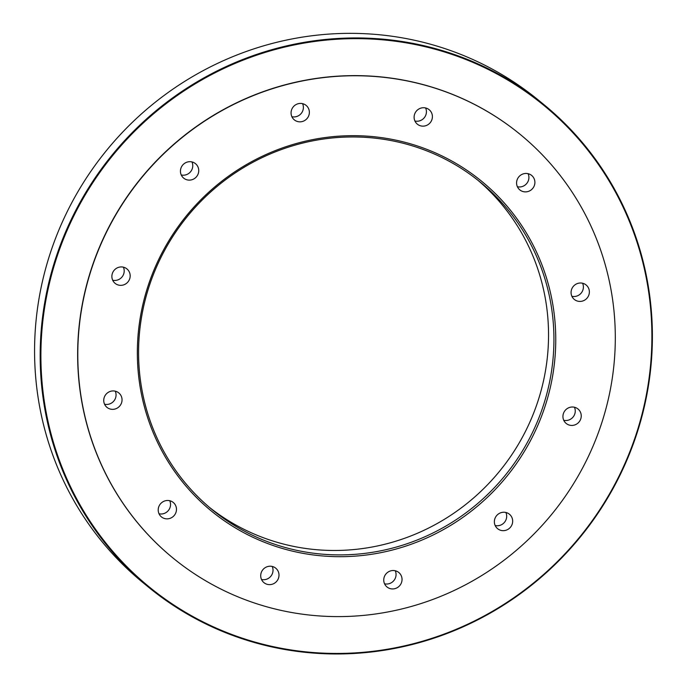<?xml version="1.0" encoding="UTF-8"?>
<svg xmlns="http://www.w3.org/2000/svg" width="688" height="688" viewBox="0 0 688 688"><rect width="100%" height="100%" fill="white"/><g stroke="black" fill="none" stroke-linecap="round" stroke-linejoin="round"><path stroke-width="1.03" d="M384.54 583.794A9.34 9.047 129.4 0 0 395.247 570.748M495.171 525.52A9.34 9.047 129.4 0 0 505.878 512.474M563.73 420.282A9.34 9.047 129.4 0 0 574.446 407.244M571.866 296.279A9.34 9.047 129.4 0 0 582.581 283.232M517.393 186.732A9.34 9.047 129.4 0 0 528.1 173.694M414.907 121.002A9.34 9.047 129.4 0 0 425.614 107.956M291.867 116.693A9.34 9.047 129.4 0 0 302.574 103.647M181.236 174.967A9.34 9.047 129.4 0 0 191.952 161.921M112.669 280.205A9.34 9.047 129.4 0 0 123.384 267.159M104.533 404.209A9.34 9.047 129.4 0 0 115.249 391.162M159.014 513.755A9.34 9.047 129.4 0 0 169.721 500.709M261.5 579.485A9.34 9.047 129.4 0 0 272.207 566.439M413.909 144.858A213.177 206.477 -50.6 0 1 484.395 500.107A213.177 206.477 -50.6 0 1 141.341 393.57A213.177 206.477 -50.6 0 1 413.909 144.858M272.792 566.602A9.34 9.047 129.4 0 0 263.925 582.633A9.34 9.047 129.4 0 0 276.834 581.154A9.34 9.047 129.4 0 0 272.792 566.602M170.306 500.873A9.34 9.047 129.4 0 0 161.431 516.903A9.34 9.047 129.4 0 0 174.245 503.401A9.34 9.047 129.4 0 0 170.306 500.873M115.833 391.326A9.34 9.047 129.4 0 0 106.958 407.356A9.34 9.047 129.4 0 0 121.871 398.068A9.34 9.047 129.4 0 0 115.833 391.326M123.969 267.322A9.34 9.047 129.4 0 0 115.094 283.353A9.34 9.047 129.4 0 0 129.688 278.829A9.34 9.047 129.4 0 0 123.969 267.322M192.537 162.084A9.34 9.047 129.4 0 0 183.662 178.115A9.34 9.047 129.4 0 0 195.624 177.642A9.34 9.047 129.4 0 0 192.537 162.084M303.159 103.811A9.34 9.047 129.4 0 0 294.283 119.841A9.34 9.047 129.4 0 0 309.075 114.664A9.34 9.047 129.4 0 0 303.159 103.811M426.199 108.119A9.34 9.047 129.4 0 0 417.324 124.15A9.34 9.047 129.4 0 0 431.221 121.226A9.34 9.047 129.4 0 0 426.199 108.119M528.694 173.849A9.34 9.047 129.4 0 0 519.818 189.888A9.34 9.047 129.4 0 0 532.727 188.409A9.34 9.047 129.4 0 0 528.694 173.849M583.166 283.396A9.34 9.047 129.4 0 0 574.291 299.426A9.34 9.047 129.4 0 0 587.208 297.947A9.34 9.047 129.4 0 0 583.166 283.396M575.03 407.399A9.34 9.047 129.4 0 0 566.155 423.43A9.34 9.047 129.4 0 0 579.072 421.959A9.34 9.047 129.4 0 0 575.03 407.399M506.463 512.637A9.34 9.047 129.4 0 0 497.587 528.668A9.34 9.047 129.4 0 0 510.505 527.189A9.34 9.047 129.4 0 0 506.463 512.637M395.841 570.911A9.34 9.047 129.4 0 0 386.966 586.941A9.34 9.047 129.4 0 0 399.874 585.462A9.34 9.047 129.4 0 0 395.841 570.911M433.087 87.548A273.867 265.258 129.4 0 0 112.712 220.306A273.867 265.258 129.4 0 0 172.783 557.848A273.867 265.258 129.4 0 0 551.57 514.486A273.867 265.258 129.4 0 0 520.317 134.504A273.867 265.258 129.4 0 0 433.087 87.548M544.199 104.86L538.609 100.276A311.922 302.127 129.4 0 0 107.165 149.666A311.922 302.127 129.4 0 0 142.769 582.461L148.359 587.045A311.922 302.127 -50.6 0 1 79.946 202.59A311.922 302.127 -50.6 0 1 444.844 51.385A311.922 302.127 -50.6 0 1 544.199 104.86A311.922 302.127 -50.6 0 1 612.612 489.323A311.922 302.127 -50.6 0 1 247.714 640.528A311.922 302.127 -50.6 0 1 148.359 587.045M413.118 146.08A211.62 204.972 129.4 0 0 165.559 248.669A211.62 204.972 129.4 0 0 211.973 509.498A211.62 204.972 129.4 0 0 504.674 475.993A211.62 204.972 129.4 0 0 480.525 182.363A211.62 204.972 129.4 0 0 413.118 146.08M477.816 180.179A211.62 204.972 -50.6 0 1 520.678 440.346A211.62 204.972 -50.6 0 1 273.996 541.361A211.62 204.972 -50.6 0 1 209.298 507.262M520.24 134.444A273.867 265.258 129.4 0 0 520.171 134.384A273.867 265.258 129.4 0 0 432.933 87.419A273.867 265.258 129.4 0 0 112.557 220.177A273.867 265.258 129.4 0 0 172.628 557.727A273.867 265.258 129.4 0 0 172.705 557.787M444.766 52.064A311.303 301.525 129.4 0 0 46.732 415.26A311.303 301.525 129.4 0 0 547.691 570.834A311.303 301.525 129.4 0 0 444.766 52.064"/></g></svg>
